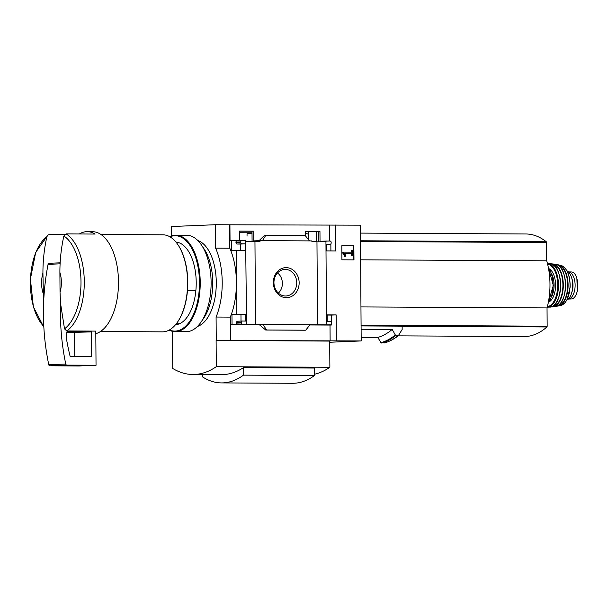 <?xml version="1.0" encoding="UTF-8"?>
<svg xmlns="http://www.w3.org/2000/svg" width="608" height="608" viewBox="0 0 608 608"><rect width="100%" height="100%" fill="white"/><g stroke="black" fill="none" stroke-linecap="round" stroke-linejoin="round"><path stroke-width="0.91" d="M308.378 234.232A51.004 26.174 -89.7 0 0 305.611 233.366M239.347 231.162L252.008 231.23L252.077 241.452M305.596 231.519L318.265 231.587L318.334 241.847M329.703 342.251L361.19 340.944L230.455 340.548L230.288 317.125A54.066 27.74 90.3 0 0 229.809 248.216L229.649 224.793L215.445 224.717L171.6 226.533L171.661 235.79M229.649 224.793L360.384 225.18L361.19 340.944M245.64 241.33L246.559 324.345L242.531 324.33A1.376 1.186 -92.4 0 1 241.338 322.939L241.33 322.392A1.376 1.186 -92.4 0 1 242.508 321.016L245.822 321.039L245.769 314.42L236.778 314.374L236.337 250.428L245.328 250.473L245.282 243.861L241.969 243.846A1.376 1.186 -92.4 0 1 240.776 242.463L240.768 241.908A1.376 1.186 -92.4 0 1 241.946 240.54L245.632 240.555L245.64 241.33M254.957 241.376L260.004 241.406L259.996 240.631L309.502 240.897L311.889 240.912L311.896 241.68L316.966 241.71L317.543 324.725L259.175 324.596L265.719 330.022L266.585 329.984L262.998 324.436L255.535 324.398L254.957 241.376L245.982 241.452M252.008 231.23L253.703 231.162L253.772 240.89L259.996 240.631M239.408 240.639L239.339 231.086L253.703 231.162M305.634 236.086L305.596 231.435L319.96 231.519L320.028 241.247L329.969 241.004A1.376 1.186 -92.4 0 1 331.162 242.394L331.162 242.942A1.376 1.186 -92.4 0 1 329.992 244.317L326.678 244.294L326.724 250.914L335.715 250.96L335.532 225.051M336.346 340.814L336.163 314.906L327.172 314.853L327.218 321.472L330.532 321.488A1.376 1.186 -92.4 0 1 331.725 322.871L331.725 323.426A1.376 1.186 -92.4 0 1 330.554 324.794L326.526 324.778L325.941 241.756L316.966 241.832M325.941 241.756L326.253 240.988M318.265 231.587L319.96 231.519M286.14 267.634A15.04 12.905 87.6 0 0 275.12 290.122A15.04 12.905 87.6 0 0 297.479 290.244A15.04 12.905 87.6 0 0 286.14 267.634M329.308 225.31L329.422 241.004M229.93 224.778L230.037 240.76L241.847 240.54M341.909 259.814L341.81 245.754L353.879 245.822L353.978 259.874L341.909 259.814M317.543 324.725L326.526 324.778M246.559 324.345L255.535 324.398M187.462 290.7L195.852 290.746M59.896 272.452A19.296 9.903 90.3 0 1 60.032 292.326L59.896 272.452C59.873 260.14 61.195 247.988 63.863 235.988L66.12 233.898L95.122 234.057A51.277 26.311 -89.7 0 0 87.248 231.656A51.277 26.311 -89.7 0 0 79.344 233.974M43.062 293.033A19.296 9.903 90.3 0 1 42.925 273.159L43.586 304.122A220.552 189.248 -92.4 0 1 48.07 264.343A1.376 1.186 -92.4 0 1 49.21 263.287L60.184 262.831L49.164 263.287M64.524 234.688L49.142 234.604L47.964 235.007L46.884 236.687C44.232 248.543 42.91 260.695 42.925 273.159M230.455 340.548L216.258 340.472L216.091 317.049A54.066 27.74 -89.7 0 0 215.612 248.14L215.445 224.717M314.458 374.239A134.208 68.871 -89.7 0 0 329.878 367.27L329.696 341.088L216.258 340.472M172.406 342.296L172.33 331.307M242.41 321.024L237.698 321.222A1.376 1.186 -92.4 0 0 236.52 322.59L236.527 323.144A1.376 1.186 -92.4 0 0 237.72 324.528L230.622 324.55L230.736 340.541M232.043 324.497L231.967 314.572L236.778 314.374M231.458 240.707L231.526 250.625L236.337 250.428M310.088 324.687L305.725 330.197L265.696 330.022M331.421 324.36L331.421 325.029L325.744 324.999L330.554 324.794M327.172 315.081L331.352 315.104L331.398 321.936M231.967 314.572L240.966 314.617L241.011 321.077M237.135 240.738A1.376 1.186 -92.4 0 0 235.957 242.106L235.965 242.66A1.376 1.186 -92.4 0 0 237.158 244.044L240.472 244.059L240.517 250.45M262.413 240.646L265.916 235.174L263.864 236.003L259.038 240.669M265.916 235.174L305.064 235.38L309.502 240.897M330.858 243.876L330.904 250.937M172.543 342.289L172.733 368.471A134.208 68.871 -89.7 0 0 192.911 374.49A134.208 68.871 -89.7 0 0 216.296 366.67L216.114 340.48M329.878 367.27L216.296 366.67M202.441 374.543L202.456 376.838A119.373 61.256 -89.7 0 0 221.54 382.911L292.532 383.283A119.373 61.256 -89.7 0 0 314.465 375.516L314.412 368.053L243.428 367.673A134.208 68.871 -89.7 0 1 221.304 374.642L192.911 374.49M361.106 329.262L392.198 329.422L395.337 335L398.521 335.396L402.162 329.475L402.139 326.162L361.084 325.941M384.704 342.676L380.95 342.654L377.811 337.44L361.167 337.349M384.127 343.026A115.649 59.341 90.3 0 0 398.521 335.396L399.099 335.023M230.288 317.125L216.091 317.049M229.809 248.216L215.612 248.14M392.198 329.422A110.139 56.514 90.3 0 1 377.811 337.44M485.982 336.33A107.244 55.032 -89.7 0 0 487.304 336.368L523.974 336.566A107.244 55.032 -89.7 0 0 546.911 326.975A0.828 0.426 -89.7 0 0 547.162 326.207L547.033 307.922A48.8 25.042 -89.7 0 0 546.706 260.809L546.577 242.524A0.828 0.426 -89.7 0 0 546.311 241.771A107.244 55.032 -89.7 0 0 525.905 233.981L360.438 233.1M360.954 306.926L547.033 307.922M398.134 335.859L488.619 336.346A107.244 55.032 -89.7 0 1 487.304 336.368M360.62 259.814L546.706 260.809M66.12 233.898A51.277 26.311 90.3 0 1 84.276 281.686A51.277 26.311 90.3 0 1 66.796 330.95L64.509 328.844L60.557 303.422L60.032 292.326M87.248 231.656L92.454 231.686A51.277 26.311 90.3 0 1 118.492 281.869A51.277 26.311 90.3 0 1 95.813 333.693M66.796 330.95L95.798 331.109L96.034 365.271L66.903 365.112A1.376 1.186 -92.4 0 1 65.748 364.04A220.552 189.248 -92.4 0 1 60.557 303.422M100.951 234.483L162.952 234.817A48.518 24.898 90.3 0 1 177.787 244.522A48.518 24.898 90.3 0 1 187.591 282.302A48.518 24.898 90.3 0 1 177.369 322.308A48.518 24.898 90.3 0 1 162.435 331.854L100.426 331.527M177.939 244.743A47.971 24.616 90.3 0 1 178.083 244.963A47.971 24.616 90.3 0 1 187.781 282.317A47.971 24.616 90.3 0 1 177.673 321.868A47.971 24.616 90.3 0 1 177.521 322.088M176.328 323.73L179.489 323.752M314.465 375.516L243.481 375.136L243.428 367.673M221.54 382.911A119.373 61.256 -89.7 0 0 243.481 375.136M341.81 245.776L353.879 245.822M353.385 245.837L353.476 259.874M351.72 252.176L351.705 250.496L352.61 250.496L352.64 255.185L351.743 255.178L351.728 253.498L344.675 253.46L345.868 256.082L345.268 256.348L343.33 253.148L343.322 252.13L351.72 252.176M351.226 252.176L351.211 250.511L351.705 250.496M345.268 256.348L344.774 256.371L342.828 253.171L342.828 252.153L343.322 252.13M342.828 253.171L343.33 253.148M352.64 255.185L351.249 255.2L351.234 253.521L344.69 253.483M351.234 253.521L351.728 253.498M351.249 255.2L351.743 255.178M331.352 315.104L336.163 314.906M331.421 325.029L330.007 325.082L330.121 341.073M240.966 314.617L245.769 314.42M230.622 324.55L259.654 324.71M309.852 324.976L330.007 325.082M240.472 244.059L245.282 243.861M266.585 329.984L305.725 330.197M278.365 293.102A12.456 10.686 87.6 0 0 277.529 272.916M285.258 269.42A13.285 11.4 87.6 0 0 284.21 269.473A13.285 11.4 87.6 0 0 273.957 283.176A13.285 11.4 87.6 0 0 285.304 295.99A13.285 11.4 87.6 0 0 296.757 282.842A13.285 11.4 87.6 0 0 285.258 269.42M43.586 304.122A220.552 189.248 -92.4 0 0 48.769 364.747A1.376 1.186 -92.4 0 0 49.932 365.818L79.063 365.97L96.034 365.271M66.728 332.31A0.555 0.471 -92.4 0 1 67.199 331.763L91.542 331.892L91.717 356.698L70.543 356.584A0.555 0.471 -92.4 0 1 70.087 356.182A214.487 184.042 -92.4 0 1 66.781 340.64L66.728 332.31M66.728 332.553L91.542 331.892M74.571 332.599L74.738 356.607M316.608 241.71L316.54 231.58M252.024 233.518L247.03 233.708L247.046 236.162M577.281 279.786L577.349 290.639L576.855 278.076C575.487 274.056 573.618 272.012 571.239 271.951L571.398 271.951M568.465 271.936A13.505 6.931 90.3 0 1 575.122 285.342A13.505 6.931 90.3 0 1 568.465 298.931M577.349 290.639L576.954 292.342C575.654 296.499 573.808 298.703 571.429 298.961L568.67 299.075M566.968 270.826A15.162 7.782 90.3 0 1 572.698 285.524A15.162 7.782 90.3 0 1 566.816 300.162M571.847 278.472A12.023 6.171 90.3 0 1 571.771 292.577M175.955 242.075A41.352 21.219 90.3 0 1 187.857 250.321A41.352 21.219 90.3 0 1 187.507 316.624A41.352 21.219 90.3 0 1 175.514 324.733M169.944 236.816A47.698 24.472 90.3 0 1 199.318 277.765A47.698 24.472 90.3 0 1 175.332 331.086A47.698 24.472 90.3 0 1 169.45 329.939M169.609 236.618A48.245 24.753 90.3 0 1 175.727 235.159A48.245 24.753 90.3 0 1 200.23 282.956A48.245 24.753 90.3 0 1 175.803 331.641A48.245 24.753 90.3 0 1 175.21 331.649A48.245 24.753 90.3 0 1 169.108 330.121M175.727 235.159L186.61 235.22A48.245 24.753 90.3 0 1 201.362 244.864A48.245 24.753 90.3 0 1 200.952 322.217A48.245 24.753 90.3 0 1 186.694 331.694A48.245 24.753 90.3 0 1 186.094 331.71L175.21 331.649M197.851 240.563A43.556 22.352 90.3 0 1 216.281 283.624A43.556 22.352 90.3 0 1 197.395 326.481M201.362 244.864L203.923 248.642A43.556 22.352 90.3 0 1 203.551 318.47L200.952 322.217M43.806 326.458A49.294 25.293 90.3 0 1 30.453 279.855A49.294 25.293 90.3 0 1 46.884 236.687M395.922 335.38A115.649 59.341 90.3 0 1 381.535 343.018M395.337 335A115.3 59.166 90.3 0 1 380.95 342.654M361.076 325.212L547.162 326.207M360.498 241.528L546.577 242.524M360.491 240.776L546.311 241.771M402.139 326.207L546.911 326.975M63.863 235.988A49.294 25.293 90.3 0 1 80.993 281.717A49.294 25.293 90.3 0 1 64.509 328.844M236.52 322.59L241.33 322.392M236.527 323.144L241.338 322.939M237.72 324.528L242.531 324.33M237.158 244.044L241.969 243.846M235.965 242.66L240.776 242.463M235.957 242.106L240.768 241.908M330.038 244.31L326.678 244.454L329.992 244.317M265.719 330.022L304.859 330.235M48.07 264.343L60.139 263.842M49.932 365.818L66.903 365.112M48.769 364.747L65.748 364.04M571.429 298.961L568.45 298.946M548.34 267.535A21.782 11.172 90.3 0 1 548.15 303.255M551.669 273.972A15.99 8.208 90.3 0 1 551.54 296.856M549.564 269.116A17.092 8.77 90.3 0 1 555.59 285.433A17.092 8.77 90.3 0 1 549.389 301.69M547.61 264.206A21.227 10.891 90.3 0 1 557.711 285.448A21.227 10.891 90.3 0 1 547.382 306.576M549.845 263.697L547.466 263.614A21.774 11.172 90.3 0 1 558.471 285.448A21.774 11.172 90.3 0 1 547.23 307.169L549.609 307.108A21.713 11.142 90.3 0 0 560.568 285.464A21.713 11.142 90.3 0 0 549.845 263.697L549.845 263.697C564.019 263.089 563.783 307.876 549.609 307.108M556.548 268.599A21.44 10.997 90.3 0 1 556.373 302.282M551.965 264.206A21.212 10.883 90.3 0 1 562.909 285.479A21.212 10.883 90.3 0 1 551.737 306.622M551.441 264.009A21.485 11.028 90.3 0 1 553.006 263.971A21.485 11.028 90.3 0 1 563.304 285.479A21.485 11.028 90.3 0 1 552.778 306.873A21.485 11.028 90.3 0 1 551.213 306.82M551.426 264.001L555.636 264.336A21.174 10.86 90.3 0 1 565.524 285.486A21.174 10.86 90.3 0 1 555.416 306.538L551.198 306.82M562.218 270.112A20.9 10.724 90.3 0 1 562.05 300.831M557.779 265.096A20.376 10.458 90.3 0 1 567.682 285.502A20.376 10.458 90.3 0 1 557.559 305.801M557.224 264.814A20.642 10.594 90.3 0 1 558.782 264.936A20.642 10.594 90.3 0 1 568.1 285.502A20.642 10.594 90.3 0 1 558.562 305.968A20.642 10.594 90.3 0 1 557.004 306.075L560.971 305.414A20.125 10.328 90.3 0 0 570.023 285.517A20.125 10.328 90.3 0 0 561.184 265.521C567.203 268.196 570.19 275.378 570.16 287.067L567.188 299.463L565.014 302.731L560.971 305.414M577.539 281.603A15.854 8.132 90.3 0 1 577.585 288.77M239.354 232.742L252.016 232.811M47.948 234.992L35.697 252.404L30.4 279.011L33.372 306.774L43.852 327.241M398.901 335.259C394.212 339.021 389.348 341.605 384.294 343.003M178.083 244.963L177.787 244.522M177.673 321.868L177.369 322.308M325.789 324.999L330.6 324.794M237.652 321.222L242.455 321.016M237.09 240.738L241.893 240.54M308.416 239.544L308.355 231.534M571.398 271.943L568.457 271.928M548.272 267.201L553.295 285.426L548.074 303.59M555.636 264.336C568.716 265.042 568.495 305.968 555.416 306.538M561.184 265.521L557.209 264.807"/></g></svg>
